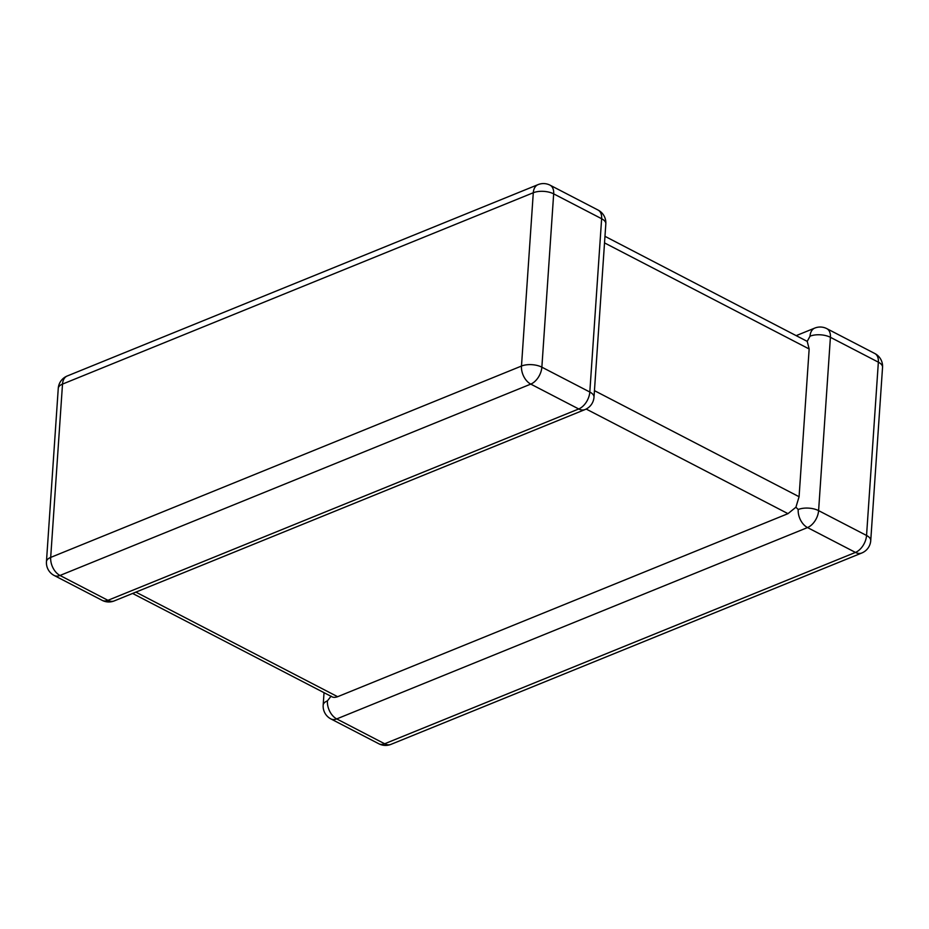 <?xml version="1.0" encoding="UTF-8"?>
<svg xmlns="http://www.w3.org/2000/svg" width="929" height="929" viewBox="0 0 929 929"><rect width="100%" height="100%" fill="white"/><g stroke="black" fill="none" stroke-linecap="round" stroke-linejoin="round"><path stroke-width="1.39" d="M135.878 592.121L337.633 696.704L787.989 513.656L586.176 409.039M798.208 509.51A14.434 6.654 3.9 0 1 818.6 510.625L866.548 535.476L878.358 362.171L830.41 337.308L818.6 510.625A14.434 8.802 117.4 0 1 807.51 527.567L336.716 718.918L384.664 743.769L855.458 552.418L807.51 527.567A14.434 9.325 67.9 0 1 798.208 509.51L795.921 507.211L787.989 513.656M594.444 390.644L799.079 496.725L809.159 348.979L604.524 242.899M337.633 696.704C334.719 697.737 332.536 697.54 331.119 696.135L327.426 700.861A14.434 9.325 -112.1 0 0 336.716 718.918A14.434 8.802 117.4 0 1 330.945 718.953A14.434 14.434 0 0 1 323.176 705.146A14.434 6.654 3.9 0 1 327.426 700.861M796.397 335.555L814.756 328.088A14.434 9.325 67.9 0 0 810.03 336.193L807.22 341.384L809.159 348.979M799.079 496.725L795.921 507.211M604.965 236.314L807.22 341.384M54.207 575.492L102.167 600.355A14.434 8.802 117.4 0 0 107.938 600.32A14.434 9.325 67.9 0 0 114.244 600.912L585.038 409.561A14.434 9.325 -112.1 0 1 578.721 408.969L530.773 384.107L59.99 575.469L107.938 600.32L578.721 408.969A14.434 8.802 117.4 0 0 589.81 392.026L601.632 218.721L553.672 193.859L541.862 367.176L589.81 392.026A14.434 6.654 -176.1 0 1 594.003 397.159L605.824 223.854A14.434 6.654 -176.1 0 0 601.632 218.721A14.434 8.802 117.4 0 0 598.055 210.047L550.107 185.196A14.434 8.802 117.4 0 1 553.672 193.859A14.434 6.654 -176.1 0 0 533.292 192.744L62.51 384.095L50.689 557.412L521.483 366.049L533.292 192.744A14.434 9.325 67.9 0 1 538.019 184.639L67.236 375.99A14.434 14.434 0 0 0 58.26 388.38L46.45 561.697A14.434 14.434 0 0 0 54.207 575.492A14.434 8.802 117.4 0 0 59.99 575.469A14.434 9.325 -112.1 0 1 50.689 557.412A14.434 6.654 -176.1 0 0 46.45 561.697M58.26 388.38A14.434 6.654 -176.1 0 1 62.51 384.095A14.434 9.325 -112.1 0 1 67.236 375.99M521.483 366.049A14.434 9.325 67.9 0 0 530.773 384.107A14.434 8.802 117.4 0 0 541.862 367.176A14.434 6.654 -176.1 0 0 521.483 366.049M861.764 553.01A14.434 14.434 0 0 0 870.74 540.62A14.434 6.654 3.9 0 0 866.548 535.476A14.434 8.802 117.4 0 1 855.458 552.418A14.434 9.325 67.9 0 0 861.764 553.01L390.981 744.361A14.434 9.325 -112.1 0 1 384.664 743.769A14.434 8.802 117.4 0 1 378.893 743.804L330.945 718.953M810.03 336.193A14.434 6.654 3.9 0 1 830.41 337.308A14.434 8.802 117.4 0 0 826.833 328.645A14.434 14.434 0 0 0 814.756 328.088M882.55 367.303A14.434 14.434 0 0 0 874.793 353.508A14.434 8.802 117.4 0 1 878.358 362.171A14.434 6.654 3.9 0 1 882.55 367.303L870.74 540.62M550.107 185.196A14.434 14.434 0 0 0 538.019 184.639M605.824 223.854A14.434 14.434 0 0 0 598.055 210.047M102.167 600.355A14.434 14.434 0 0 0 114.244 600.912M585.038 409.561A14.434 14.434 0 0 0 594.003 397.159M323.176 705.146L324.035 692.686M378.893 743.804A14.434 14.434 0 0 0 390.981 744.361M874.793 353.508L826.833 328.645M332.048 696.831L132.603 593.445"/></g></svg>
